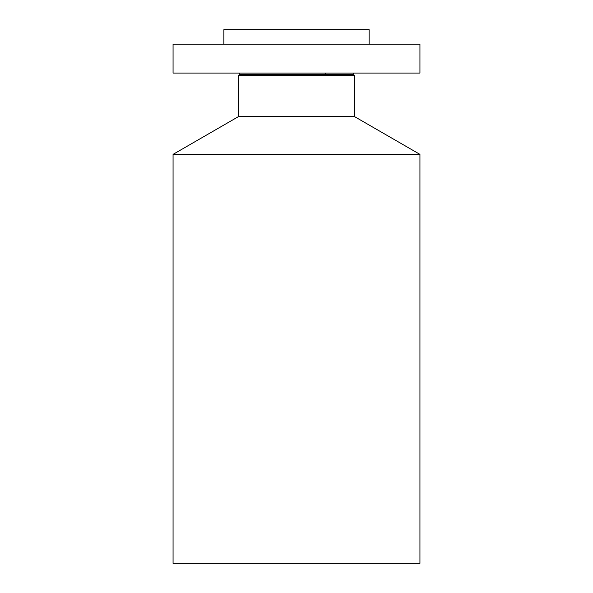 <?xml version="1.0" encoding="UTF-8"?>
<svg xmlns="http://www.w3.org/2000/svg" width="593" height="593" viewBox="0 0 593 593"><rect width="100%" height="100%" fill="white"/><g stroke="black" fill="none" stroke-linecap="round" stroke-linejoin="round"><path stroke-width="0.89" d="M173.06 44.171L419.94 44.171L419.94 73.072L173.06 73.072L173.06 44.171M223.887 44.171L223.887 29.65L369.113 29.65L369.113 44.171M419.94 154.373L173.06 154.373L173.06 563.35L419.94 563.35L419.94 154.373L354.592 116.643L354.592 75.452L353.28 74.696L353.717 73.072M173.06 154.373L238.408 116.643L354.592 116.643M238.408 116.643L238.408 75.452L354.592 75.452M238.408 75.452L239.72 74.696L353.28 74.696M325.542 74.696L325.542 73.072M239.72 74.696L239.283 73.072"/></g></svg>
